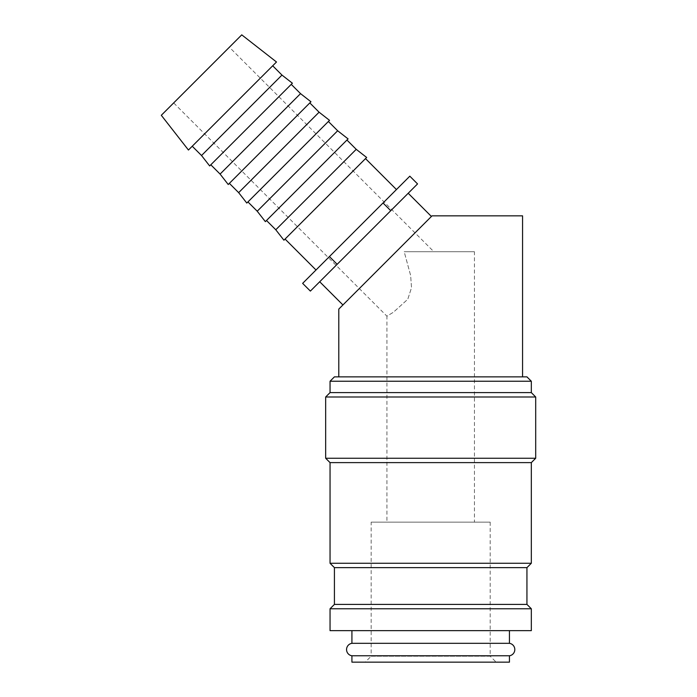 <?xml version="1.0" encoding="UTF-8"?>
<svg xmlns="http://www.w3.org/2000/svg" width="697" height="697" viewBox="0 0 697 697"><rect width="100%" height="100%" fill="white"/><g stroke="black" fill="none" stroke-linecap="round" stroke-linejoin="round"><path stroke-width="0.52" stroke-dasharray="3.48 2.61" d="M351.924 655.781L509.446 655.781M531.323 630.646L330.047 630.646M531.323 608.769L330.047 608.769M531.323 381.242L330.047 381.242M526.941 376.859L334.421 376.859M531.323 392.611L330.047 392.611M535.697 396.994L325.665 396.994M535.697 458.251L325.665 458.251M531.323 462.625L330.047 462.625M531.323 563.263L330.047 563.263M526.941 567.637L334.421 567.637M526.941 604.395L334.421 604.395M276.491 61.989L188.443 150.029M241.746 34.85L161.303 115.293M281.971 75.076L201.529 155.518M272.684 65.788L192.241 146.231L272.684 65.788M292.392 83.213L209.666 165.938M300.538 93.633L220.086 174.076M291.25 84.354L210.808 164.797L291.25 84.354M310.958 101.779L228.233 184.505M319.095 112.2L238.653 192.642M309.817 102.921L229.374 183.363L309.817 102.921M329.524 120.346L246.799 203.062M337.662 130.766L257.219 211.208M328.383 121.478L247.94 201.93L328.383 121.478M348.082 138.903L265.357 221.629M356.228 149.332L275.785 229.775M346.94 140.045L266.498 220.487L346.94 140.045M366.648 157.47L283.923 240.195M396.445 189.549L316.002 269.992L396.445 189.549M365.507 158.611L285.064 239.054L365.507 158.611M319.714 281.754L408.207 193.261L319.714 281.754M342.924 304.955L431.408 216.471L342.924 304.955M509.446 643.322L351.924 643.322M509.446 630.646L351.924 630.646L509.446 630.646M338.794 376.859L522.567 376.859L338.794 376.859M338.794 309.085L432.035 215.843L522.567 215.843M474.439 251.722L404.182 251.722L474.439 251.722L474.439 522.131L386.922 522.131L386.922 316.168L393.43 312.23L407.789 299.24L411.518 287.713L410.638 275.481L404.182 251.722L433.865 251.722L404.182 251.722L410.638 275.481L411.518 287.713L407.789 299.24L393.43 312.23L386.922 316.168L173.684 102.921L229.374 47.222L433.865 251.722M490.191 522.131L490.191 656.199L371.17 656.199L371.17 522.131L490.191 522.131L371.17 522.131M496.142 662.15L365.219 662.15L371.17 656.199L490.191 656.199L496.142 662.15L365.219 662.15M351.924 662.15L509.446 662.15M229.374 47.222L173.684 102.921M386.922 522.131L474.439 522.131M417.547 183.921L310.374 291.093M302.637 283.365L409.819 176.184M383.019 202.975L390.756 210.712M329.428 256.566L337.165 264.302"/><path stroke-width="1.05" d="M351.924 630.646L351.924 643.322A6.299 6.299 0 0 0 351.924 655.781L351.924 662.15L509.446 662.15L509.446 655.781L351.924 655.781M509.446 655.781A6.299 6.299 0 0 0 509.446 643.322L509.446 630.646M531.323 630.646L531.323 608.769L526.941 604.395L526.941 567.637L531.323 563.263L531.323 462.625L535.697 458.251L535.697 396.994L531.323 392.611L531.323 381.242L526.941 376.859L334.421 376.859L330.047 381.242L330.047 392.611L325.665 396.994L325.665 458.251L330.047 462.625L330.047 563.263L334.421 567.637L334.421 604.395L330.047 608.769L330.047 630.646L531.323 630.646M276.491 61.989L241.746 34.85L161.303 115.293L188.443 150.029L276.491 61.989M192.241 146.231L201.529 155.518L209.666 165.938L292.392 83.213L281.971 75.076L272.684 65.788M210.808 164.797L220.086 174.076L228.233 184.505L310.958 101.779L300.538 93.633L291.25 84.354M229.374 183.363L238.653 192.642L246.799 203.062L329.524 120.346L319.095 112.2L309.817 102.921M247.94 201.93L257.219 211.208L265.357 221.629L348.082 138.903L337.662 130.766L328.383 121.478M266.498 220.487L275.785 229.775L283.923 240.195L366.648 157.47L356.228 149.332L346.94 140.045M396.445 189.549L365.507 158.611M285.064 239.054L316.002 269.992M408.207 193.261L431.408 216.471M342.924 304.955L319.714 281.754M522.567 376.859L522.567 215.843L432.035 215.843L338.794 309.085L338.794 376.859M351.924 643.322L509.446 643.322M310.374 291.093L417.547 183.921L409.819 176.184L302.637 283.365L310.374 291.093M329.428 256.566L337.165 264.302M383.019 202.975L390.756 210.712M275.785 229.775L356.228 149.332M257.219 211.208L337.662 130.766M238.653 192.642L319.095 112.2M220.086 174.076L300.538 93.633M201.529 155.518L281.971 75.076M334.421 604.395L526.941 604.395M330.047 608.769L531.323 608.769M334.421 567.637L526.941 567.637M330.047 563.263L531.323 563.263M330.047 462.625L531.323 462.625M325.665 458.251L535.697 458.251M325.665 396.994L535.697 396.994M330.047 392.611L531.323 392.611M330.047 381.242L531.323 381.242"/></g></svg>
